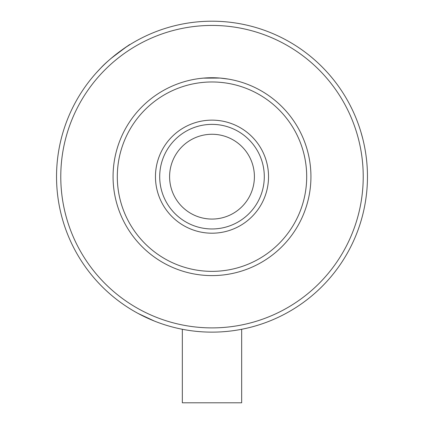 <?xml version="1.0" encoding="UTF-8"?>
<svg xmlns="http://www.w3.org/2000/svg" width="424" height="424" viewBox="0 0 424 424"><rect width="100%" height="100%" fill="white"/><g stroke="black" fill="none" stroke-linecap="round" stroke-linejoin="round"><path stroke-width="0.64" d="M153.085 320.539L153.35 320.645M349.668 104.431L351.798 108.65M360.951 132.14L362.796 138.834M363.978 143.911L363.914 143.63M254.4 176.665A42.4 42.4 0 0 0 212 134.265A42.4 42.4 0 0 0 169.6 176.665A42.4 42.4 0 0 0 212 219.065A42.4 42.4 0 0 0 254.4 176.665M212 124.375A52.295 52.295 0 0 1 264.295 176.665A52.295 52.295 0 0 1 212 228.96A52.295 52.295 0 0 1 159.705 176.665A52.295 52.295 0 0 1 212 124.375M268.535 176.665A56.535 56.535 0 0 1 212 233.2A56.535 56.535 0 0 1 155.465 176.665A56.535 56.535 0 0 1 212 120.135A56.535 56.535 0 0 1 268.535 176.665M306.695 176.665A94.695 94.695 0 0 1 212 271.36A94.695 94.695 0 0 1 117.305 176.665A94.695 94.695 0 0 1 212 81.975A94.695 94.695 0 0 1 306.695 176.665M310.935 176.665A98.935 98.935 0 0 1 212 275.6A98.935 98.935 0 0 1 113.065 176.665A98.935 98.935 0 0 1 212 77.735A98.935 98.935 0 0 1 310.935 176.665M204.463 78.021L200.25 78.435M223.305 78.382L228.313 79.087L219.992 78.058L207.416 77.841M212 25.44A151.225 151.225 0 0 1 363.225 176.665A151.225 151.225 0 0 1 212 327.895A151.225 151.225 0 0 1 60.775 176.665A151.225 151.225 0 0 1 212 25.44M367.465 176.665A155.465 155.465 0 0 1 212 332.135A155.465 155.465 0 0 1 56.535 176.665A155.465 155.465 0 0 1 212 21.2A155.465 155.465 0 0 1 367.465 176.665M182.336 329.278L182.336 402.8L241.664 402.8L241.664 329.278M120.745 302.535L123.495 304.48M138.251 313.527L154.479 321.101M95.946 73.214L100.833 67.983C108.295 59.678 125.509 46.942 129.225 45.066C131.694 42.914 125.674 47.34 111.152 58.348L124.831 47.939M201.087 78.334L202.168 78.223M203.091 78.133L220.056 78.064M130.274 44.414L125.467 47.509M200.695 78.382L204.771 78"/></g></svg>

